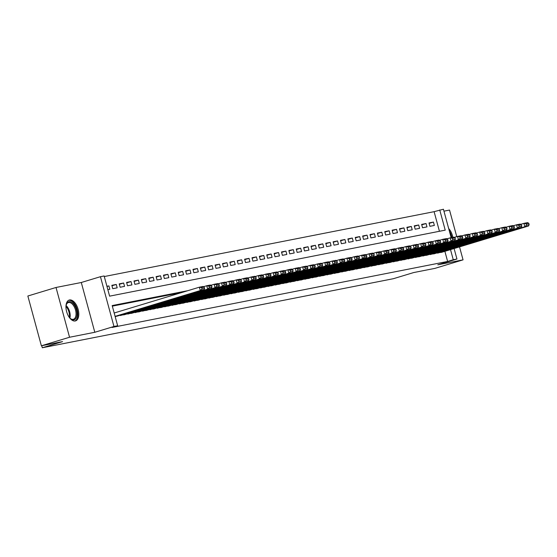 <?xml version="1.0" encoding="UTF-8"?>
<svg xmlns="http://www.w3.org/2000/svg" width="557" height="557" viewBox="0 0 557 557"><rect width="100%" height="100%" fill="white"/><g stroke="black" fill="none" stroke-linecap="round" stroke-linejoin="round"><path stroke-width="0.84" d="M69.521 299.979A10.882 5.842 73.1 0 0 69.214 300.056A10.882 5.842 73.1 0 0 66.701 311.885A10.882 5.842 73.1 0 0 75.223 320.971A10.882 5.842 73.1 0 0 75.529 320.895A10.882 5.842 73.1 0 0 78.05 309.058A10.882 5.842 73.1 0 0 69.521 299.979M439.431 231.287L434.105 211.674L443.428 209.237L451.149 237.672M456.754 236.648L449.534 210.073L443.95 211.173M454.101 248.54L456.949 259.019L437.795 264.819L463.055 259.854L434.885 268.39L413.677 272.561L393.395 278.702L42.297 347.763L62.579 341.615L41.371 345.786L27.85 296.011L56.02 287.475L69.548 337.25L94.808 332.278L113.969 326.479L100.441 276.697L104.131 275.973L109.611 296.157L445.224 230.145L439.738 209.968M94.808 332.278L81.287 282.503L56.02 287.475M81.287 282.503L100.441 276.697M434.105 211.674L104.284 276.544M463.055 259.854L459.532 246.897M41.371 345.786L69.548 337.25M437.148 252.892L441.652 252.314M429.767 254.347L434.272 253.762M422.394 255.795L426.899 255.217M415.014 257.243L419.518 256.666M407.64 258.699L412.145 258.114M400.267 260.147L404.772 259.569M392.887 261.595L397.392 261.017M385.514 263.05L390.018 262.465M378.133 264.498L382.638 263.921M370.76 265.954L375.265 265.369M363.387 267.402L367.892 266.824M356.007 268.85L360.511 268.272M348.633 270.305L353.138 269.72M341.26 271.753L345.758 271.175M333.88 273.202L338.384 272.624M326.506 274.657L331.011 274.072M319.126 276.105L323.631 275.527M311.753 277.553L316.258 276.975M304.38 279.008L308.884 278.423M296.999 280.456L301.504 279.879M289.626 281.912L294.131 281.327M282.246 283.36L286.751 282.782M274.873 284.808L279.377 284.23M267.499 286.263L272.004 285.678M260.119 287.711L264.624 287.134M252.746 289.16L257.25 288.582M245.365 290.615L249.87 290.03M237.992 292.063L242.497 291.485M230.619 293.511L235.124 292.933M223.239 294.966L227.743 294.381M215.865 296.415L220.37 295.837M208.492 297.87L212.99 297.285M201.112 299.318L205.617 298.74M193.739 300.766L198.243 300.188M186.358 302.221L190.863 301.636M178.985 303.669L183.49 303.092M171.612 305.118L176.116 304.54M164.231 306.573L168.736 305.988M156.858 308.021L161.363 307.443M149.478 309.469L153.983 308.891M142.105 310.924L146.609 310.34M134.731 312.373L139.236 311.795M127.351 313.828L131.856 313.243M119.978 315.276L124.483 314.698M106.986 286.486L108.894 285.908L106.937 286.298M111.957 285.769L116.267 284.46L111.839 285.33L112.758 288.693L117.179 287.823L116.267 284.46M119.337 284.314L123.64 283.012L119.219 283.882L120.131 287.245L124.559 286.375L123.64 283.012M126.711 282.865L131.02 281.557L126.592 282.427L127.504 285.79L131.932 284.919L131.02 281.557M134.091 281.41L138.394 280.108L133.972 280.979L134.885 284.342L139.306 283.471L138.394 280.108M141.464 279.962L145.774 278.66L141.346 279.53L142.258 282.893L146.686 282.023L145.774 278.66M148.837 278.514L153.147 277.205L148.719 278.075L149.638 281.438L154.059 280.568L153.147 277.205M156.218 277.059L160.52 275.757L156.099 276.627L157.011 279.99L161.439 279.12L160.52 275.757M163.591 275.611L167.901 274.309L163.473 275.179L164.385 278.542L168.813 277.671L167.901 274.309M170.964 274.162L175.274 272.853L170.853 273.724L171.765 277.087L176.186 276.216L175.274 272.853M178.344 272.707L182.654 271.405L178.226 272.276L179.138 275.638L183.566 274.768L182.654 271.405M185.718 271.259L190.028 269.95L185.599 270.82L186.518 274.19L190.94 273.32L190.028 269.95M193.098 269.811L197.401 268.502L192.98 269.372L193.892 272.735L198.32 271.865L197.401 268.502M200.471 268.356L204.781 267.054L200.353 267.924L201.265 271.287L205.693 270.417L204.781 267.054M207.845 266.907L212.154 265.598L207.726 266.469L208.645 269.832L213.066 268.961L212.154 265.598M215.225 265.452L219.528 264.15L215.106 265.021L216.019 268.383L220.447 267.513L219.528 264.15M222.598 264.004L226.908 262.702L222.48 263.572L223.392 266.935L227.82 266.065L226.908 262.702M229.978 262.556L234.281 261.247L229.86 262.117L230.772 265.48L235.193 264.61L234.281 261.247M237.352 261.101L241.661 259.799L237.233 260.669L238.145 264.032L242.573 263.162L241.661 259.799M244.725 259.653L249.035 258.351L244.607 259.221L245.526 262.584L249.947 261.713L249.035 258.351M252.105 258.204L256.408 256.895L251.987 257.766L252.899 261.129L257.327 260.258L256.408 256.895M259.478 256.749L263.788 255.447L259.36 256.317L260.272 259.68L264.7 258.81L263.788 255.447M266.859 255.301L271.162 253.992L266.74 254.862L267.652 258.232L272.074 257.362L271.162 253.992M274.232 253.853L278.542 252.544L274.114 253.414L275.026 256.777L279.454 255.907L278.542 252.544M281.605 252.398L285.915 251.096L281.487 251.966L282.406 255.329L286.827 254.458L285.915 251.096M288.986 250.949L293.288 249.64L288.867 250.511L289.779 253.874L294.207 253.003L293.288 249.64M296.359 249.494L300.669 248.192L296.24 249.063L297.153 252.425L301.581 251.555L300.669 248.192M303.732 248.046L308.042 246.744L303.614 247.614L304.533 250.977L308.954 250.107L308.042 246.744M311.112 246.598L315.415 245.289L310.994 246.159L311.906 249.522L316.334 248.652L315.415 245.289M318.486 245.143L322.795 243.841L318.367 244.711L319.286 248.074L323.708 247.204L322.795 243.841M325.866 243.694L330.169 242.392L325.748 243.263L326.66 246.626L331.088 245.755L330.169 242.392M333.239 242.246L337.549 240.937L333.121 241.808L334.033 245.171L338.461 244.3L337.549 240.937M340.612 240.791L344.922 239.489L340.494 240.359L341.413 243.722L345.834 242.852L344.922 239.489M347.993 239.343L352.296 238.034L347.874 238.904L348.786 242.274L353.215 241.404L352.296 238.034M355.366 237.895L359.676 236.586L355.248 237.456L356.16 240.819L360.588 239.949L359.676 236.586M362.746 236.44L367.049 235.138L362.628 236.008L363.54 239.371L367.961 238.5L367.049 235.138M370.12 234.991L374.429 233.682L370.001 234.553L370.913 237.916L375.341 237.045L374.429 233.682M377.493 233.536L381.803 232.234L377.374 233.105L378.294 236.467L382.715 235.597L381.803 232.234M384.873 232.088L389.176 230.786L384.755 231.656L385.667 235.019L390.095 234.149L389.176 230.786M392.246 230.64L396.556 229.331L392.128 230.201L393.04 233.564L397.468 232.694L396.556 229.331M399.62 229.185L403.929 227.883L399.508 228.753L400.42 232.116L404.842 231.246L403.929 227.883M407 227.736L411.31 226.434L406.882 227.305L407.794 230.668L412.222 229.797L411.31 226.434M414.373 226.288L418.683 224.979L414.255 225.85L415.174 229.212L419.595 228.342L418.683 224.979M421.753 224.833L426.056 223.531L421.635 224.401L422.547 227.764L426.975 226.894L426.056 223.531M107.849 289.661L109.806 289.278L108.894 285.908M429.92 226.316L434.349 225.446L433.437 222.076L429.008 222.946L429.92 226.316M187.779 290.698L112.173 305.57L117.652 325.754L112.02 327.46L447.626 261.449L444.883 251.332M182.146 292.404L112.326 306.141M115.16 316.564L117.102 316.146M41.74 345.716L42.297 347.763M456.949 259.019L453.266 259.743L450.516 249.627M447.626 261.449L453.266 259.743M117.652 325.754L113.969 326.479M429.127 223.385L433.437 222.076M452.827 237.338A10.882 5.842 73.1 0 0 448.67 228.537M115.104 316.362L200.283 290.552L199.364 287.189L114.192 312.999M116.747 316.251L203.966 289.828L200.283 290.552L202.024 288.992L204.607 288.484L204.238 287.14L201.662 287.649L202.024 288.992M201.662 287.649L199.364 287.189L203.054 286.465L204.238 287.14M204.607 288.484L203.966 289.828M65.956 306.601A9.42 5.055 -106.9 0 1 66.283 304.728A9.42 5.055 -106.9 0 1 69.005 301.664A9.42 5.055 -106.9 0 1 76.448 309.769A9.42 5.055 -106.9 0 1 73.942 319.829A9.42 5.055 -106.9 0 1 70.502 318.639A9.42 5.055 -106.9 0 1 69.179 317.26M70.252 318.416A8.724 4.679 73.1 0 0 73.19 319.328A8.724 4.679 73.1 0 0 73.44 319.265A8.724 4.679 73.1 0 0 75.453 309.789A8.724 4.679 73.1 0 0 68.622 302.514A8.724 4.679 73.1 0 0 68.379 302.569A8.724 4.679 73.1 0 0 66.199 305.048M74.833 321.02A10.813 5.807 73.1 0 0 77.047 309.128A10.813 5.807 73.1 0 0 68.636 300.32A10.813 5.807 73.1 0 0 68.567 300.334M451.873 237.526A10.813 5.807 73.1 0 0 449.339 230.939A10.813 5.807 73.1 0 0 449.311 230.89M450.411 234.95A9.42 5.055 -106.9 0 1 451.066 237.359M120.437 315.527L207.657 289.104L206.744 285.741L203.507 286.723M124.12 314.802L211.347 288.38L207.657 289.104L209.404 287.544L211.98 287.036L211.618 285.685L209.035 286.194L209.404 287.544M209.035 286.194L206.744 285.741L210.435 285.017L211.618 285.685M211.98 287.036L211.347 288.38M127.811 314.078L215.03 287.649L214.118 284.286L210.88 285.268M131.501 313.354L218.72 286.925L215.03 287.649L216.777 286.089L219.361 285.581L218.992 284.237L216.408 284.745L216.777 286.089M216.408 284.745L214.118 284.286L217.808 283.562L218.992 284.237M219.361 285.581L218.72 286.925M135.184 312.63L222.41 286.201L221.498 282.838L218.26 283.819M138.874 311.899L226.1 285.476L222.41 286.201L224.151 284.641L226.734 284.133L226.372 282.789L223.789 283.297L224.151 284.641M223.789 283.297L221.498 282.838L225.181 282.114L226.372 282.789M226.734 284.133L226.1 285.476M142.564 311.175L229.783 284.752L228.871 281.389L225.634 282.371M146.247 310.451L233.474 284.028L229.783 284.752L231.531 283.186L234.114 282.684L233.745 281.334L231.162 281.842L231.531 283.186M231.162 281.842L228.871 281.389L232.561 280.658L233.745 281.334M234.114 282.684L233.474 284.028M149.937 309.727L237.164 283.297L236.245 279.934L233.007 280.916M153.628 309.003L240.847 282.573L237.164 283.297L238.904 281.738L241.487 281.229L241.118 279.886L238.542 280.394L238.904 281.738M238.542 280.394L236.245 279.934L239.935 279.21L241.118 279.886M241.487 281.229L240.847 282.573M157.318 308.272L244.537 281.849L243.625 278.486L240.387 279.468M161.001 307.548L248.227 281.125L244.537 281.849L246.278 280.289L248.861 279.781L248.499 278.437L245.916 278.939L246.278 280.289M245.916 278.939L243.625 278.486L247.308 277.762L248.499 278.437M248.861 279.781L248.227 281.125M164.691 306.823L251.91 280.401L250.998 277.038L247.761 278.013M168.381 306.099L255.6 279.67L251.91 280.401L253.658 278.834L256.241 278.326L255.872 276.982L253.289 277.49L253.658 278.834M253.289 277.49L250.998 277.038L254.688 276.307L255.872 276.982M256.241 278.326L255.6 279.67M172.064 305.375L259.29 278.946L258.378 275.583L255.134 276.564M175.754 304.651L262.974 278.222L259.29 278.946L261.031 277.386L263.614 276.878L263.252 275.534L260.669 276.042L261.031 277.386M260.669 276.042L258.378 275.583L262.062 274.859L263.252 275.534M263.614 276.878L262.974 278.222M179.445 303.92L266.664 277.497L265.752 274.135L262.514 275.116M183.128 303.196L270.354 276.773L266.664 277.497L268.411 275.938L270.987 275.43L270.625 274.079L268.042 274.587L268.411 275.938M268.042 274.587L265.752 274.135L269.442 273.41L270.625 274.079M270.987 275.43L270.354 276.773M186.818 302.472L274.044 276.049L273.125 272.679L269.887 273.661M190.508 301.748L277.727 275.318L274.044 276.049L275.785 274.483L278.368 273.974L277.999 272.631L275.423 273.139L275.785 274.483M275.423 273.139L273.125 272.679L276.815 271.955L277.999 272.631M278.368 273.974L277.727 275.318M194.191 301.024L281.417 274.594L280.505 271.231L277.268 272.213M197.881 300.293L285.107 273.87L281.417 274.594L283.158 273.034L285.741 272.526L285.379 271.182L282.796 271.691L283.158 273.034M282.796 271.691L280.505 271.231L284.188 270.507L285.379 271.182M285.741 272.526L285.107 273.87M201.571 299.569L288.791 273.146L287.878 269.783L284.641 270.765M205.261 298.844L292.481 272.422L288.791 273.146L290.538 271.586L293.121 271.078L292.752 269.727L290.169 270.236L290.538 271.586M290.169 270.236L287.878 269.783L291.569 269.059L292.752 269.727M293.121 271.078L292.481 272.422M208.945 298.12L296.171 271.691L295.252 268.328L292.014 269.31M212.635 297.396L299.854 270.967L296.171 271.691L297.911 270.131L300.495 269.623L300.126 268.279L297.549 268.787L297.911 270.131M297.549 268.787L295.252 268.328L298.942 267.604L300.126 268.279M300.495 269.623L299.854 270.967M216.325 296.672L303.544 270.242L302.632 266.88L299.394 267.861M220.008 295.941L307.234 269.518L303.544 270.242L305.292 268.683L307.868 268.175L307.506 266.831L304.923 267.339L305.292 268.683M304.923 267.339L302.632 266.88L306.322 266.155L307.506 266.831M307.868 268.175L307.234 269.518M223.698 295.217L310.917 268.794L310.005 265.431L306.768 266.413M227.388 294.493L314.608 268.07L310.917 268.794L312.665 267.228L315.248 266.726L314.879 265.376L312.296 265.884L312.665 267.228M312.296 265.884L310.005 265.431L313.695 264.7L314.879 265.376M315.248 266.726L314.608 268.07M231.071 293.769L318.298 267.339L317.386 263.976L314.148 264.958M234.762 293.045L321.988 266.615L318.298 267.339L320.038 265.78L322.621 265.271L322.259 263.927L319.676 264.436L320.038 265.78M319.676 264.436L317.386 263.976L321.069 263.252L322.259 263.927M322.621 265.271L321.988 266.615M238.452 292.314L325.671 265.891L324.759 262.528L321.521 263.51M242.135 291.59L329.361 265.167L325.671 265.891L327.419 264.331L330.002 263.823L329.633 262.479L327.05 262.981L327.419 264.331M327.05 262.981L324.759 262.528L328.449 261.804L329.633 262.479M330.002 263.823L329.361 265.167M245.825 290.865L333.051 264.443L332.132 261.08L328.895 262.055M249.515 290.141L336.734 263.712L333.051 264.443L334.792 262.876L337.375 262.368L337.006 261.024L334.43 261.532L334.792 262.876M334.43 261.532L332.132 261.08L335.822 260.349L337.006 261.024M337.375 262.368L336.734 263.712M253.205 289.417L340.424 262.988L339.512 259.625L336.275 260.606M256.888 288.693L344.115 262.263L340.424 262.988L342.172 261.428L344.748 260.92L344.386 259.576L341.803 260.084L342.172 261.428M341.803 260.084L339.512 259.625L343.196 258.901L344.386 259.576M344.748 260.92L344.115 262.263M260.579 287.962L347.798 261.539L346.886 258.176L343.648 259.158M264.269 287.238L351.488 260.815L347.798 261.539L349.545 259.98L352.128 259.471L351.759 258.121L349.176 258.629L349.545 259.98M349.176 258.629L346.886 258.176L350.576 257.452L351.759 258.121M352.128 259.471L351.488 260.815M267.952 286.514L355.178 260.091L354.266 256.721L351.021 257.703M271.642 285.79L358.868 259.36L355.178 260.091L356.919 258.525L359.502 258.016L359.14 256.673L356.557 257.181L356.919 258.525M356.557 257.181L354.266 256.721L357.949 255.997L359.14 256.673M359.502 258.016L358.868 259.36M275.332 285.066L362.551 258.636L361.639 255.273L358.402 256.255M279.015 284.335L366.241 257.912L362.551 258.636L364.299 257.076L366.875 256.568L366.513 255.224L363.93 255.733L364.299 257.076M363.93 255.733L361.639 255.273L365.329 254.549L366.513 255.224M366.875 256.568L366.241 257.912M282.705 283.61L369.932 257.188L369.013 253.825L365.775 254.807M286.395 282.886L373.615 256.464L369.932 257.188L371.672 255.628L374.255 255.12L373.886 253.769L371.31 254.277L371.672 255.628M371.31 254.277L369.013 253.825L372.703 253.101L373.886 253.769M374.255 255.12L373.615 256.464M290.086 282.162L377.305 255.733L376.393 252.37L373.155 253.351M293.769 281.438L380.995 255.009L377.305 255.733L379.045 254.173L381.629 253.665L381.267 252.321L378.683 252.829L379.045 254.173M378.683 252.829L376.393 252.37L380.076 251.646L381.267 252.321M381.629 253.665L380.995 255.009M297.459 280.714L384.678 254.284L383.766 250.922L380.528 251.903M301.149 279.983L388.368 253.56L384.678 254.284L386.426 252.725L389.009 252.217L388.64 250.873L386.057 251.381L386.426 252.725M386.057 251.381L383.766 250.922L387.456 250.197L388.64 250.873M389.009 252.217L388.368 253.56M304.832 279.259L392.058 252.836L391.146 249.473L387.902 250.455M308.522 278.535L395.742 252.112L392.058 252.836L393.799 251.27L396.382 250.768L396.02 249.418L393.437 249.926L393.799 251.27M393.437 249.926L391.146 249.473L394.829 248.742L396.02 249.418M396.382 250.768L395.742 252.112M312.212 277.811L399.432 251.381L398.52 248.018L395.282 249M315.896 277.087L403.122 250.657L399.432 251.381L401.179 249.821L403.755 249.313L403.393 247.969L400.81 248.478L401.179 249.821M400.81 248.478L398.52 248.018L402.21 247.294L403.393 247.969M403.755 249.313L403.122 250.657M319.586 276.356L406.812 249.933L405.893 246.57L402.655 247.552M323.276 275.631L410.495 249.209L406.812 249.933L408.553 248.373L411.136 247.865L410.767 246.521L408.19 247.023L408.553 248.373M408.19 247.023L405.893 246.57L409.583 245.846L410.767 246.521M411.136 247.865L410.495 249.209M326.959 274.907L414.185 248.485L413.273 245.122L410.036 246.097M330.649 274.183L417.875 247.754L414.185 248.485L415.926 246.918L418.509 246.41L418.147 245.066L415.564 245.574L415.926 246.918M415.564 245.574L413.273 245.122L416.956 244.391L418.147 245.066M418.509 246.41L417.875 247.754M334.339 273.459L421.558 247.03L420.646 243.667L417.409 244.648M338.029 272.735L425.249 246.305L421.558 247.03L423.306 245.47L425.889 244.962L425.52 243.618L422.937 244.126L423.306 245.47M422.937 244.126L420.646 243.667L424.337 242.943L425.52 243.618M425.889 244.962L425.249 246.305M341.713 272.004L428.939 245.581L428.02 242.218L424.782 243.2M345.403 271.28L432.622 244.857L428.939 245.581L430.679 244.022L433.262 243.513L432.893 242.163L430.317 242.671L430.679 244.022M430.317 242.671L428.02 242.218L431.71 241.494L432.893 242.163M433.262 243.513L432.622 244.857M349.093 270.556L436.312 244.133L435.4 240.763L432.162 241.745M352.776 269.832L440.002 243.402L436.312 244.133L438.06 242.567L440.636 242.058L440.274 240.715L437.691 241.223L438.06 242.567M437.691 241.223L435.4 240.763L439.09 240.039L440.274 240.715M440.636 242.058L440.002 243.402M356.466 269.108L443.685 242.678L442.773 239.315L439.536 240.297M360.156 268.377L447.375 241.954L443.685 242.678L445.433 241.118L448.016 240.61L447.647 239.266L445.064 239.775L445.433 241.118M445.064 239.775L442.773 239.315L446.463 238.591L447.647 239.266M448.016 240.61L447.375 241.954M363.839 267.652L451.066 241.23L450.153 237.867L446.916 238.849M367.529 266.928L454.756 240.506L451.066 241.23L452.806 239.67L455.389 239.162L455.027 237.811L452.444 238.319L452.806 239.67M452.444 238.319L450.153 237.867L453.837 237.143L455.027 237.811M455.389 239.162L454.756 240.506M371.22 266.204L458.439 239.775L457.527 236.412L454.289 237.393M374.903 265.48L462.129 239.05L458.439 239.775L460.186 238.215L462.77 237.707L462.401 236.363L459.817 236.871L460.186 238.215M459.817 236.871L457.527 236.412L461.217 235.688L462.401 236.363M462.77 237.707L462.129 239.05M378.593 264.756L465.819 238.326L464.9 234.963L461.662 235.945M382.283 264.025L469.502 237.602L465.819 238.326L467.56 236.767L470.143 236.259L469.774 234.915L467.198 235.423L467.56 236.767M467.198 235.423L464.9 234.963L468.59 234.239L469.774 234.915M470.143 236.259L469.502 237.602M385.973 263.301L473.192 236.878L472.28 233.515L469.043 234.497M389.656 262.577L476.883 236.154L473.192 236.878L474.94 235.312L477.516 234.81L477.154 233.46L474.571 233.968L474.94 235.312M474.571 233.968L472.28 233.515L475.963 232.784L477.154 233.46M477.516 234.81L476.883 236.154M393.346 261.853L480.566 235.423L479.654 232.06L476.416 233.042M397.037 261.129L484.256 234.699L480.566 235.423L482.313 233.863L484.896 233.355L484.527 232.011L481.944 232.52L482.313 233.863M481.944 232.52L479.654 232.06L483.344 231.336L484.527 232.011M484.896 233.355L484.256 234.699M400.72 260.398L487.946 233.975L487.034 230.612L483.789 231.594M404.41 259.673L491.629 233.251L487.946 233.975L489.687 232.415L492.27 231.907L491.908 230.563L489.325 231.064L489.687 232.415M489.325 231.064L487.034 230.612L490.717 229.888L491.908 230.563M492.27 231.907L491.629 233.251M408.1 258.949L495.319 232.527L494.407 229.164L491.17 230.138M411.783 258.225L499.009 231.796L495.319 232.527L497.067 230.96L499.643 230.452L499.281 229.108L496.698 229.616L497.067 230.96M496.698 229.616L494.407 229.164L498.097 228.433L499.281 229.108M499.643 230.452L499.009 231.796M415.473 257.501L502.699 231.071L501.78 227.709L498.543 228.69M419.163 256.777L506.383 230.347L502.699 231.071L504.44 229.512L507.023 229.004L506.654 227.66L504.078 228.168L504.44 229.512M504.078 228.168L501.78 227.709L505.471 226.984L506.654 227.66M507.023 229.004L506.383 230.347M422.847 256.046L510.073 229.623L509.161 226.26L505.923 227.242M426.537 255.322L513.763 228.899L510.073 229.623L511.813 228.064L514.396 227.555L514.034 226.205L511.451 226.713L511.813 228.064M511.451 226.713L509.161 226.26L512.844 225.536L514.034 226.205M514.396 227.555L513.763 228.899M430.227 254.598L517.446 228.175L516.534 224.805L513.296 225.787M433.917 253.874L521.136 227.444L517.446 228.175L519.194 226.608L521.777 226.1L521.408 224.756L518.825 225.265L519.194 226.608M518.825 225.265L516.534 224.805L520.224 224.081L521.408 224.756M521.777 226.1L521.136 227.444M437.6 253.15L524.826 226.72L523.907 223.357L520.67 224.339M441.29 252.418L528.509 225.996L524.826 226.72L526.567 225.16L529.15 224.652L528.788 223.308L526.205 223.817L526.567 225.16M526.205 223.817L523.907 223.357L527.597 222.633L528.788 223.308M529.15 224.652L528.509 225.996M66.095 305.528A8.724 4.679 -106.9 0 1 69.897 318.075M69.319 317.42A8.439 4.526 73.1 0 0 65.977 306.392"/></g></svg>
